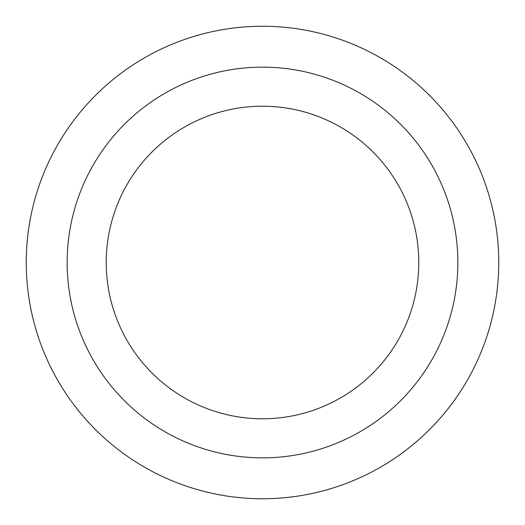 <?xml version="1.0" encoding="UTF-8"?>
<svg xmlns="http://www.w3.org/2000/svg" width="525" height="525" viewBox="0 0 525 525"><rect width="100%" height="100%" fill="white"/><g stroke="black" fill="none" stroke-linecap="round" stroke-linejoin="round"><path stroke-width="0.79" d="M262.5 106.214A156.286 156.286 0 0 1 397.845 340.64A156.286 156.286 0 0 1 127.155 340.64A156.286 156.286 0 0 1 262.5 106.214M262.5 67.147A195.352 195.352 0 0 1 431.681 360.176A195.352 195.352 0 0 1 93.319 360.176A195.352 195.352 0 0 1 262.5 67.147M262.5 26.25A236.25 236.25 0 0 1 467.099 380.625A236.25 236.25 0 0 1 57.901 380.625A236.25 236.25 0 0 1 262.5 26.25A236.25 236.25 0 0 1 467.099 380.625A236.25 236.25 0 0 1 57.901 380.625A236.25 236.25 0 0 1 262.5 26.25"/></g></svg>

